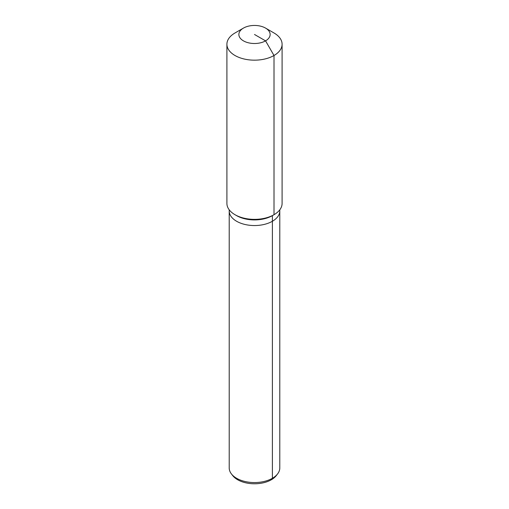 <?xml version="1.0" encoding="UTF-8"?>
<svg xmlns="http://www.w3.org/2000/svg" width="509" height="509" viewBox="0 0 509 509"><rect width="100%" height="100%" fill="white"/><g stroke="black" fill="none" stroke-linecap="round" stroke-linejoin="round"><path stroke-width="0.76" d="M265.558 28.097L274.007 32.977A27.594 15.932 180 0 1 282.094 44.238L282.094 203.435A27.594 15.932 180 0 1 274.007 214.703L272.385 215.638A25.291 14.602 180 0 1 236.615 215.638L234.993 214.703A27.594 15.932 180 0 1 226.906 203.435L226.906 44.238A27.594 15.932 180 0 1 234.993 32.977L243.442 28.097A15.633 9.028 180 0 1 265.558 28.097A15.633 9.028 180 0 1 265.558 40.86A15.633 9.028 180 0 1 243.442 40.86A15.633 9.028 180 0 1 243.442 28.097L234.993 32.977M279.791 209.803L279.791 210.949A25.291 14.602 180 0 1 272.385 221.269A25.291 14.602 180 0 1 244.823 224.437A25.291 14.602 180 0 1 229.209 210.949L229.209 467.956A25.291 14.602 180 0 0 231.41 473.917A25.291 14.602 180 0 0 272.385 478.282L272.385 221.269A25.291 14.602 180 0 1 244.823 224.437A25.291 14.602 180 0 1 229.209 210.949L229.209 209.803M282.094 44.238A27.594 15.932 180 0 1 274.007 55.5L274.007 214.703A27.594 15.932 180 0 1 234.993 214.703M254.5 34.478L265.558 40.86L274.007 55.5A27.594 15.932 180 0 1 243.938 58.955A27.594 15.932 180 0 1 226.906 44.238M272.385 215.638L274.007 214.703L272.385 215.638L272.385 221.269A25.291 14.602 180 0 0 279.791 210.949L279.791 467.956A25.291 14.602 180 0 1 277.59 473.917A25.291 14.602 180 0 1 272.385 478.282L271.354 479.752A23.834 13.762 180 0 1 232.747 475.635L231.41 473.917M277.59 473.917L276.253 475.635A23.834 13.762 180 0 1 271.354 479.752"/></g></svg>
